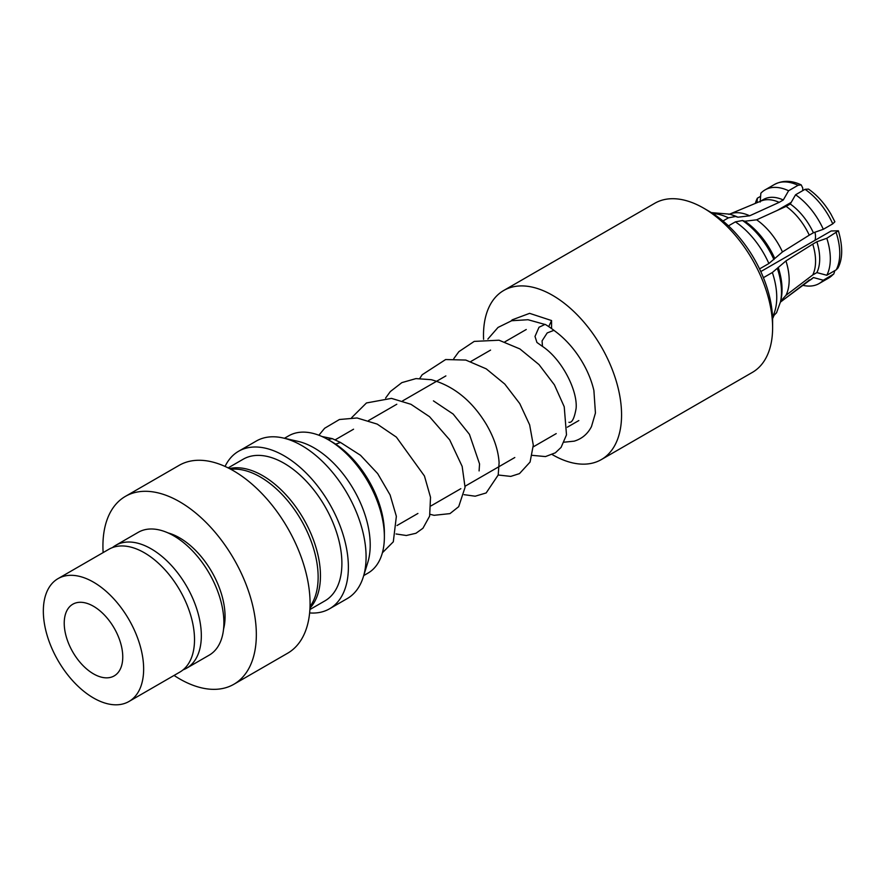 <?xml version="1.0" encoding="UTF-8"?>
<svg xmlns="http://www.w3.org/2000/svg" width="886" height="886" viewBox="0 0 886 886"><rect width="100%" height="100%" fill="white"/><g stroke="black" fill="none" stroke-linecap="round" stroke-linejoin="round"><path stroke-width="1.33" d="M512.318 319.791L529.606 313.345L551.568 320.555L548.755 326.546M551.568 320.555L551.568 328.562M814.976 240.305A16.424 9.48 -120 0 0 814.954 232.221M763.422 277.672L772.359 272.511L785.937 260.927L812.739 244.137L816.87 241.756L826.804 238.279L838.389 230.792L831.134 230.98L760.797 271.581M834.878 221.777L832.762 223.848L823.315 229.297L813.392 232.774L809.261 235.155L782.46 251.945L768.882 263.53L759.546 268.912M728.469 225.852L735.391 221.865L742.512 220.525L744.849 221.223L756.633 219.817L786.137 206.383L790.257 204.001L795.573 194.776L805.009 189.327L808.497 189.095M552.233 454.573A97.626 56.361 -120 0 0 552.532 454.751A97.626 56.361 -120 0 0 601.35 459.579L752.402 372.375A97.626 56.361 -120 0 0 772.614 327.687L772.614 320.865A89.287 51.543 -120 0 0 709.487 211.521L703.584 208.11A97.626 56.361 -120 0 0 654.765 203.282L503.724 290.486A97.626 56.361 -120 0 0 483.59 339.305M772.614 327.687A97.626 56.361 -120 0 0 703.584 208.11L709.487 211.521M601.35 459.579A97.626 56.361 -120 0 0 616.313 381.357A97.626 56.361 -120 0 0 552.532 295.315A97.626 56.361 -120 0 0 503.724 290.486M363.725 575.579L367.956 573.131A79.275 45.762 -120 0 0 384.38 536.838L384.38 532.752A74.269 42.871 -120 0 0 331.862 441.804L328.318 439.755A79.275 45.762 -120 0 0 288.692 435.834L284.45 438.271M384.38 536.838A79.275 45.762 -120 0 0 328.318 439.755L331.862 441.804M309.624 612.935A90.948 52.507 -120 0 0 329.548 608.793L347.246 598.582A90.948 52.507 -120 0 0 363.315 576.897L367.801 562.411A79.275 45.762 -120 0 0 314.165 447.928A79.275 45.762 -120 0 0 297.895 441.328L283.099 437.972A90.948 52.507 -120 0 0 256.298 441.04L238.589 451.262A90.948 52.507 -120 0 0 225.055 466.446M174.055 675.442A108.48 62.629 -120 0 0 179.636 678.897A108.48 62.629 -120 0 0 233.871 684.269L287.618 653.237A108.48 62.629 -120 0 0 304.241 566.32A108.48 62.629 -120 0 0 233.383 470.721A108.48 62.629 -120 0 0 179.138 465.349L125.391 496.381A108.48 62.629 -120 0 0 103.13 552.598M233.871 684.269A108.48 62.629 -120 0 0 250.494 597.341A108.48 62.629 -120 0 0 179.636 501.753A108.48 62.629 -120 0 0 125.391 496.381M223.56 629.071A64.246 37.09 -120 0 0 179.636 537.868A64.246 37.09 -120 0 0 168.041 532.907M183.07 669.86A70.924 40.944 -120 0 0 186.647 668.177L209.196 655.153A70.924 40.944 -120 0 0 220.071 598.327A70.924 40.944 -120 0 0 173.734 535.82A70.924 40.944 -120 0 0 138.271 532.309L115.712 545.333A70.924 40.944 -120 0 0 112.478 547.581M186.647 668.177A70.924 40.944 -120 0 0 197.512 611.34A70.924 40.944 -120 0 0 151.174 548.844A70.924 40.944 -120 0 0 115.712 545.333M128.957 701.49L179.825 672.109A70.924 40.944 -120 0 0 190.7 615.283A70.924 40.944 -120 0 0 144.363 552.775A70.924 40.944 -120 0 0 108.9 549.265L58.022 578.636A70.924 40.944 -120 0 0 47.157 635.472A70.924 40.944 -120 0 0 93.484 697.969A70.924 40.944 -120 0 0 128.957 701.49A70.924 40.944 -120 0 0 139.822 644.654A70.924 40.944 -120 0 0 93.484 582.146A70.924 40.944 -120 0 0 58.022 578.636M93.484 606.268A41.398 23.9 -120 0 0 72.796 604.219A41.398 23.9 -120 0 0 66.45 637.377A41.398 23.9 -120 0 0 93.484 673.858A41.398 23.9 -120 0 0 114.183 675.907A41.398 23.9 -120 0 0 120.529 642.738A41.398 23.9 -120 0 0 93.484 606.268M230.803 469.292A81.778 47.213 60 0 1 260.318 476.978A81.778 47.213 60 0 1 310.565 539.718A81.778 47.213 60 0 1 310.034 606.533M777.144 210.48L791.209 202.362M772.592 318.628L773.677 316.28M780.444 302.048L813.392 277.539L823.315 280.231L833.759 274.007L834.9 270.595M782.46 300.321A50.945 29.415 -120 0 1 780.444 302.115L807.589 281.394A46.559 26.879 -120 0 0 809.261 279.932M806.792 282.003L810.059 280.12A46.559 26.879 -120 0 0 813.392 277.539M802.561 285.237A54.068 31.22 -120 0 0 819.118 283.553A54.068 31.22 -120 0 0 823.315 280.231M776.712 312.481L772.537 317.066M837.923 268.048L836.24 269.82L826.804 275.269L816.87 272.589L812.739 274.97L785.937 295.359L780.61 301.262M812.739 274.97A46.559 26.879 -120 0 0 812.739 244.137M816.87 272.589A46.559 26.879 -120 0 0 816.87 241.756M826.804 275.269A54.068 31.22 -120 0 0 826.804 238.279M809.261 235.155A46.559 26.879 -120 0 0 786.137 206.383M813.392 232.774A46.559 26.879 -120 0 0 790.257 204.001M823.315 229.297A54.068 31.22 -120 0 0 795.573 194.776M802.76 190.623L802.76 188.054L801.21 184.886L798.042 185.296L788.606 190.756L783.29 199.981L779.159 202.362L749.667 215.796L737.883 217.203L735.546 216.494L728.425 217.845L722.965 220.991M779.159 202.362A46.559 26.879 -120 0 0 761.163 200.967L729.632 214.124A50.945 29.415 -120 0 1 749.667 215.796M783.29 199.981A46.559 26.879 -120 0 0 763.499 199.472L760.232 201.355M788.606 190.756A54.068 31.22 -120 0 0 765.05 189.903A54.068 31.22 -120 0 0 760.852 193.226L760.166 202.041M760.609 196.315L757.375 198.187L757.021 202.695M757.375 198.187A54.068 31.22 -120 0 0 755.315 203.403M309.978 608.073A81.778 47.213 -120 0 0 303.521 518.797A81.778 47.213 -120 0 0 229.441 468.572M309.901 609.546L324.952 600.852A81.778 47.213 -120 0 0 324.963 506.427A81.778 47.213 -120 0 0 243.185 459.214L228.134 467.908M329.548 608.793A90.948 52.507 -120 0 0 329.548 503.78A90.948 52.507 -120 0 0 238.589 451.262M363.315 576.897A90.948 52.507 -120 0 0 347.246 493.557A90.948 52.507 -120 0 0 283.099 437.972M568.901 422.279C571.968 423.109 574.372 418.458 576.121 408.324C577.694 390.338 561.89 359.262 542.487 346.415L542.066 340.877L547.194 332.937L553.894 330.345C562.233 336.337 569.687 343.834 576.254 352.827C584.926 364.844 590.807 377.403 593.897 390.527L595.436 413.009L591.483 426.576C587.662 433.996 581.892 438.858 574.172 441.162L564.172 442.18M327.875 439.5L332.283 438.636L340.512 442.468L335.65 444.152M542.487 346.415L536.927 342.461L535.011 336.414L539.02 327.255L544.934 324.442C544.857 323.689 555.345 331.231 553.894 330.345M772.526 316.867A63.415 36.614 -120 0 0 772.359 272.511M768.882 263.53A63.415 36.614 -120 0 0 735.391 221.865M833.704 274.051L828.565 278.104A54.068 31.22 -120 0 0 832.762 274.782M776.457 312.968L780.444 302.004A60.038 34.665 -120 0 0 777.41 268.58M780.444 302.004L781.064 299.202A57.524 33.214 -120 0 0 778.207 267.362M785.937 295.359A50.945 29.415 -120 0 0 785.937 260.927M836.24 269.82A54.068 31.22 -120 0 0 836.24 232.819M773.921 259.598A60.038 34.665 -120 0 0 742.512 220.525M774.729 258.391A57.524 33.214 -120 0 0 744.849 221.223M782.46 251.945A50.945 29.415 -120 0 0 756.633 219.817M832.762 223.848A54.068 31.22 -120 0 0 805.009 189.327M735.546 216.494A60.038 34.665 -120 0 0 729.732 214.168L711.303 212.607M728.425 217.845A63.415 36.614 -120 0 0 712.909 213.604M737.883 217.203A57.524 33.214 -120 0 0 732.467 215.043L729.732 214.168M798.042 185.296A54.068 31.22 -120 0 0 774.497 184.454L765.05 189.903M511.2 320.865L512.296 319.768M321.983 436.51L332.283 438.636M419.754 378.433L422.168 374.756L445.636 359.539L465.803 360.059L486.248 368.853L504.787 384.07L519.761 403.595L529.64 424.837L533.294 445.126L530.072 462.06L519.484 473.611L510.757 476.402L498.198 475.007L499.106 462.714C498.353 450.387 494.067 437.562 486.259 424.228C472.061 400.826 453.732 385.975 431.294 379.695L415.966 378.599L401.845 382.63L390.327 391.557L385.598 398.069M430.075 514.301L434.074 515.309L449.977 513.614L458.693 506.67L465.061 487.333L462.16 466.39L449.711 439.91L429.533 416.697L410.971 404.304L391.479 398.379L366.461 402.964L351.664 417.66M396.064 533.97L406.342 535.498L415.955 533.272L422.943 528.255L429.621 516.139L430.518 497.301L424.449 475.992L396.363 437.108L377.214 424.106L357.069 417.97L339.427 419.51L324.63 428.27L318.882 435.225M382.387 552.775L393.306 541.811L396.363 516.339L390.095 494.942L377.669 473.589L360.502 455.282L340.512 442.468M498.187 475.029L486.159 492.948L475.195 496.204L464.12 494.676M453.776 358.653L458.882 351.653L474.22 341.398L499.028 340.213L519.894 348.929L539.009 364.589L554.403 384.845L564.227 406.763L566.497 434.871L561.082 447.397L555.378 452.801L545.499 456.578L532.331 455.36M544.934 324.442L528.012 319.724L511.676 320.732L498.032 327.432L487.887 339.05M479.093 470.92L479.559 463.943L469.436 434.328L453.156 414.05L433.431 400.871M578.824 420.562L567.328 427.196M556.22 433.608L533.294 446.843M514.799 457.519L499.172 466.545M499.039 466.623L465.106 486.215M460.842 488.673L431.028 505.884M417.915 513.459L396.994 525.531M828.565 278.104L819.118 283.553M837.957 268.004C842.763 258.956 842.929 246.596 838.422 230.925M834.822 221.655L830.968 214.19C824.7 203.536 817.235 195.197 808.608 189.172M728.835 214.357L729.632 214.124M801.088 184.831C791.519 180.312 782.659 180.19 774.497 184.454M526.251 329.503L504.898 341.83M490.567 350.103L470.831 361.499M445.88 375.908L436.732 381.19M436.333 381.423L402.632 400.882M396.795 404.249L368.554 420.551M353.558 429.212L335.24 439.788"/></g></svg>
